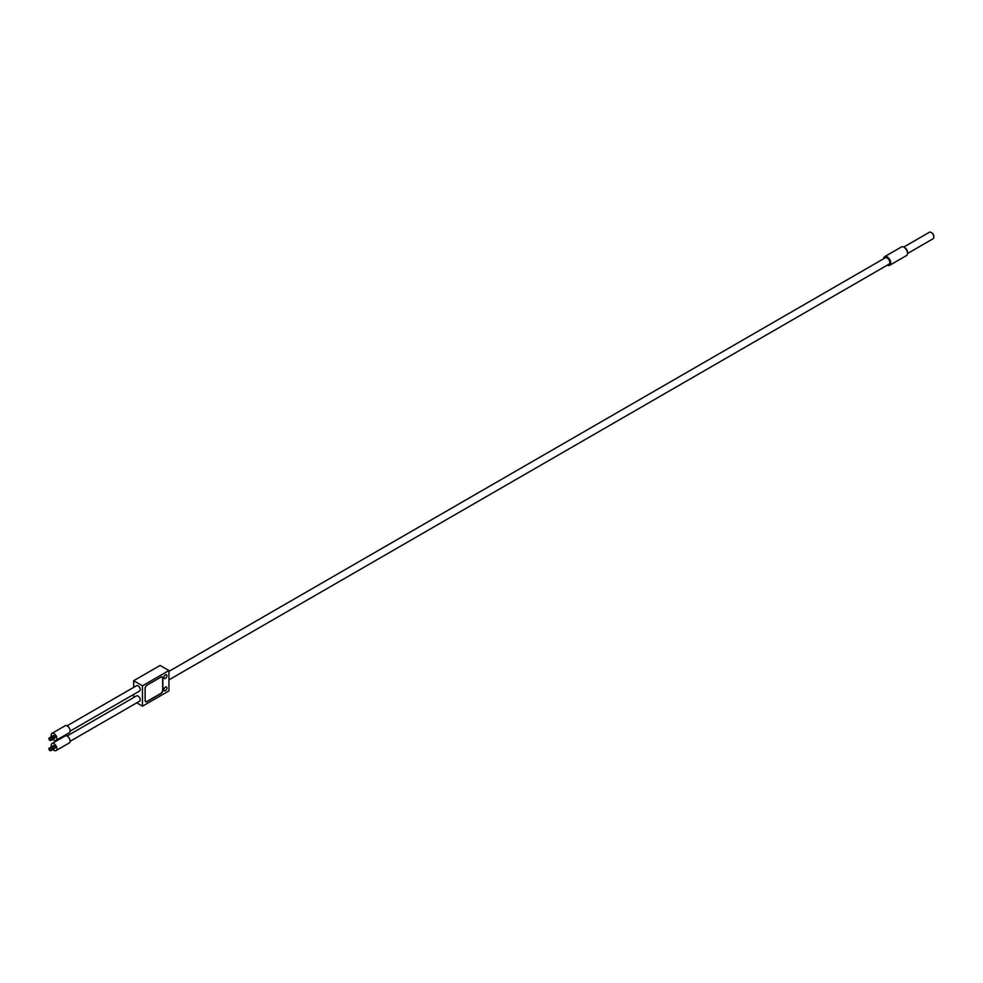 <?xml version="1.0" encoding="UTF-8"?>
<svg xmlns="http://www.w3.org/2000/svg" width="983" height="983" viewBox="0 0 983 983"><rect width="100%" height="100%" fill="white"/><g stroke="black" fill="none" stroke-linecap="round" stroke-linejoin="round"><path stroke-width="1.47" d="M51.755 746.687A1.499 0.86 60 0 1 51.915 746.552A1.499 0.86 60 0 1 52.664 746.625A1.499 0.86 60 0 1 53.635 747.94A1.499 0.86 60 0 1 53.414 749.144A1.499 0.86 60 0 1 53.217 749.206M51.755 736.513A1.499 0.86 60 0 1 51.915 736.365A1.499 0.86 60 0 1 52.664 736.439A1.499 0.86 60 0 1 53.635 737.766A1.499 0.86 60 0 1 53.414 738.958A1.499 0.86 60 0 1 53.217 739.032M168.929 679.88L889.037 264.132A3.674 2.126 -120 0 0 889.799 262.449A3.674 2.126 -120 0 0 888.19 258.738A3.674 2.126 -120 0 0 885.364 257.755L168.929 671.377M67.065 736.009L136.539 695.89A3.06 1.769 60 0 1 138.898 696.714A3.06 1.769 60 0 1 140.225 699.785A3.06 1.769 60 0 1 139.598 701.186L70.112 741.305M67.065 725.823L136.539 685.716A3.06 1.769 60 0 1 138.898 686.527A3.06 1.769 60 0 1 140.225 689.599A3.06 1.769 60 0 1 139.598 691L70.112 731.119M51.915 746.552L53.279 745.765A1.499 0.86 60 0 1 54.028 745.839A1.499 0.86 60 0 1 55.011 747.154A1.499 0.86 60 0 1 54.778 748.358L53.414 749.144M49.15 748.223L50.44 747.399A1.499 0.86 60 0 1 50.452 747.387L51.558 746.761A1.499 0.86 60 0 1 52.308 746.834A1.499 0.86 60 0 1 52.763 747.215A1.499 0.86 60 0 1 53.266 748.075A1.499 0.86 60 0 1 53.057 749.353L51.952 749.98A1.499 0.86 60 0 1 51.939 749.992L50.588 750.705A1.438 0.823 60 0 1 49.15 748.223A1.438 0.823 60 0 1 50.588 750.705M50.452 747.387A1.499 0.86 60 0 1 51.202 747.473A1.499 0.86 60 0 1 52.185 748.788A1.499 0.86 60 0 1 51.952 749.98M51.399 746.847A4.055 2.335 60 0 1 52.001 743.553L65.234 735.911A4.055 2.335 60 0 1 67.262 736.12A4.055 2.335 60 0 1 69.904 739.683A4.055 2.335 60 0 1 69.277 742.939L56.056 750.57A4.055 2.335 60 0 1 54.028 750.373A4.055 2.335 60 0 1 52.898 749.439M52.001 743.553A4.055 2.335 60 0 1 54.028 743.75A4.055 2.335 60 0 1 56.682 747.326A4.055 2.335 60 0 1 56.056 750.57M51.399 736.672A4.055 2.335 60 0 1 52.001 733.367L65.234 725.724A4.055 2.335 60 0 1 67.262 725.933A4.055 2.335 60 0 1 69.904 729.497A4.055 2.335 60 0 1 69.277 732.753L56.056 740.383A4.055 2.335 60 0 1 54.028 740.187A4.055 2.335 60 0 1 52.898 739.265M52.001 733.367A4.055 2.335 60 0 1 54.028 733.564A4.055 2.335 60 0 1 56.682 737.139A4.055 2.335 60 0 1 56.056 740.383M51.915 736.365L53.279 735.579A1.499 0.86 60 0 1 54.028 735.653A1.499 0.86 60 0 1 55.011 736.98A1.499 0.86 60 0 1 54.778 738.172L53.414 738.958M49.15 738.036L50.44 737.225A1.499 0.86 60 0 1 50.452 737.213L51.558 736.574A1.499 0.86 60 0 1 52.308 736.648A1.499 0.86 60 0 1 52.763 737.029A1.499 0.86 60 0 1 53.266 737.889A1.499 0.86 60 0 1 53.057 739.167L51.952 739.806A1.499 0.86 60 0 1 51.939 739.818L50.588 740.518A1.438 0.823 60 0 1 49.15 738.036A1.438 0.823 60 0 1 50.588 740.518M50.452 737.213A1.499 0.86 60 0 1 51.202 737.287A1.499 0.86 60 0 1 52.185 738.602A1.499 0.86 60 0 1 51.952 739.806M903.733 247.077L929.328 232.295A3.735 2.163 60 0 1 931.208 232.48L931.208 232.48A3.735 2.163 60 0 1 933.85 237.063A3.735 2.163 60 0 1 933.076 238.771L907.481 253.553M883.68 258.726A4.989 2.875 60 0 1 884.7 256.624L901.46 246.942A4.989 2.875 60 0 1 903.955 247.2L904.839 247.704A3.735 2.163 60 0 1 907.481 252.287L907.481 253.307A4.989 2.875 60 0 1 906.449 255.592L889.689 265.263A4.989 2.875 60 0 1 887.354 265.103M931.737 232.787L931.737 232.787A2.998 1.733 60 0 1 933.85 236.448A2.998 1.733 60 0 1 933.838 236.731M165.402 690.644A2.187 1.266 -60 0 1 164.321 690.754A2.187 1.266 -60 0 1 163.977 689.009A2.187 1.266 -60 0 1 165.402 687.08A2.187 1.266 -60 0 1 166.496 686.982A2.187 1.266 -60 0 1 166.827 688.727A2.187 1.266 -60 0 1 165.402 690.644M165.402 678.43A2.187 1.266 -60 0 1 164.321 678.54A2.187 1.266 -60 0 1 163.977 676.783A2.187 1.266 -60 0 1 165.402 674.866A2.187 1.266 -60 0 1 166.496 674.756A2.187 1.266 -60 0 1 166.827 676.501A2.187 1.266 -60 0 1 165.402 678.43M904.839 247.704L903.955 247.2A4.989 2.875 60 0 1 907.481 253.307M884.7 256.624A4.989 2.875 60 0 1 887.194 256.87A4.989 2.875 60 0 1 890.463 261.269A4.989 2.875 60 0 1 889.689 265.263M168.929 690.902L168.929 670.541L142.474 685.815L142.474 706.175L168.929 690.902M145.128 700.633L145.128 688.309A2.494 1.438 -60 0 1 146.885 685.249L160.991 677.103A2.617 1.511 -60 0 1 162.306 676.98A2.617 1.511 -60 0 1 162.846 678.172L162.846 690.287A2.617 1.511 -60 0 1 160.991 693.494L146.885 701.641A2.494 1.438 -60 0 1 145.644 701.764A2.494 1.438 -60 0 1 145.128 700.633M168.929 670.541L160.118 665.442L133.663 680.715L133.663 687.375M133.663 694.428L133.663 697.561M142.474 706.175L136.711 702.845M142.474 685.815L133.663 680.715M145.533 701.702A2.494 1.438 120 0 0 146.627 701.543M161.31 692.978A2.617 1.511 120 0 0 162.613 690.459M162.625 678.147L162.625 678.049A2.617 1.511 120 0 0 162.195 676.918M161.237 676.98A3.121 1.794 -60 0 1 161.9 677.127A3.121 1.794 -60 0 1 161.962 677.164M145.128 700.682A3.121 1.794 120 0 0 145.681 701.444A3.121 1.794 120 0 0 147.241 701.284L160.462 693.654A3.121 1.794 120 0 0 162.674 689.833L162.674 678.639A3.121 1.794 120 0 0 162.023 677.201A3.121 1.794 120 0 0 160.905 677.152M146.786 685.311A3.121 1.794 120 0 0 145.152 687.94M933.85 236.448L933.85 237.063"/></g></svg>
